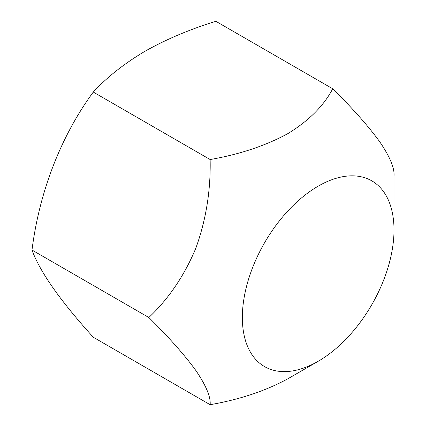 <?xml version="1.0" encoding="UTF-8"?>
<svg xmlns="http://www.w3.org/2000/svg" width="426" height="426" viewBox="0 0 426 426"><rect width="100%" height="100%" fill="white"/><g stroke="black" fill="none" stroke-linecap="round" stroke-linejoin="round"><path stroke-width="0.64" d="M332.717 88.768L215.865 21.3C189.676 29.394 166.087 39.362 145.09 51.211C124.36 63.506 107.091 77.122 93.283 92.069C61.046 135.926 39.416 191.54 31.993 250.041C39.916 271.841 60.348 300.905 93.283 337.232L210.135 404.7C210.854 397.08 206.152 385.759 196.029 370.742C184.639 355.034 168.909 337.291 148.844 317.503C168.579 298.903 184.229 275.835 195.8 248.294C206.019 220.109 210.795 190.523 210.135 159.537C239.604 154.393 265.51 145.761 287.848 133.631C308.861 120.739 323.819 105.781 332.717 88.768C352.451 108.193 368.101 125.835 379.672 141.682C389.891 156.715 394.668 168.142 394.007 175.959L394.007 229.949A107.235 61.914 -60 0 1 318.179 361.285A107.235 61.914 -60 0 1 242.351 317.503A107.235 61.914 -60 0 1 318.179 186.167A107.235 61.914 -60 0 1 394.007 229.949M318.179 361.285L287.848 378.794C265.51 390.924 239.604 399.556 210.135 404.7M210.135 159.537L93.283 92.069M148.844 317.503L31.993 250.041"/></g></svg>
